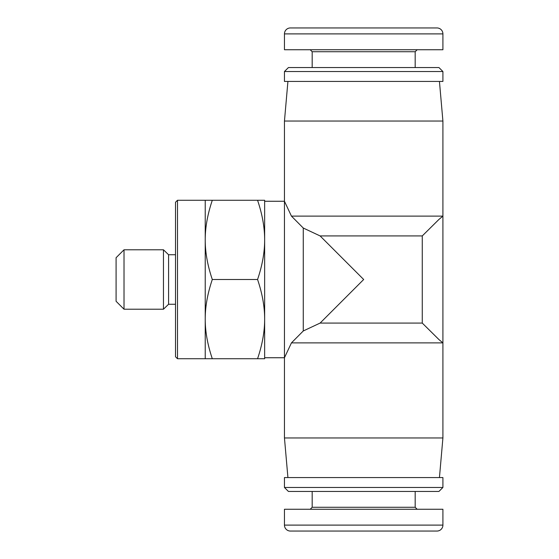 <?xml version="1.0" encoding="UTF-8"?>
<svg xmlns="http://www.w3.org/2000/svg" width="559" height="559" viewBox="0 0 559 559"><rect width="100%" height="100%" fill="white"/><g stroke="black" fill="none" stroke-linecap="round" stroke-linejoin="round"><path stroke-width="0.84" d="M257.566 358.731C262.304 344.721 264.666 331.515 264.645 319.112L264.645 357.739L284.454 357.739L291.442 342.884L442.91 342.884L439.018 339.641L422.269 323.074L422.269 235.926L439.018 219.359L442.91 216.116L442.91 437.956L284.454 437.956L284.454 201.261L291.442 216.116L442.91 216.116L442.91 121.044L284.454 121.044L284.454 201.261L264.645 201.261L264.645 358.731L205.223 358.731L205.223 319.112C205.188 331.431 207.55 344.637 212.301 358.731M175.512 254.743L168.587 254.743L168.587 304.257L163.459 309.211L163.459 249.789L124.014 249.789L124.014 309.211L163.459 309.211M177.496 200.269L175.512 202.253L175.512 356.747L177.496 358.731L177.496 200.269L205.223 200.269L205.223 319.112C205.188 306.793 207.55 293.594 212.301 279.5C207.55 265.406 205.188 252.207 205.223 239.888C205.188 227.569 207.55 214.363 212.301 200.269L205.223 200.269M124.014 249.789L116.09 257.713L116.09 301.287L124.014 309.211M411.214 27.95L363.678 27.95M363.678 81.432L442.91 81.432L442.91 71.524L284.454 71.524L284.454 81.432L363.678 81.432M442.91 71.524L438.948 67.562L288.416 67.562L284.454 71.524M363.678 477.568L284.454 477.568L284.454 487.476L442.91 487.476L442.91 477.568L363.678 477.568M284.454 487.476L288.416 491.438L438.948 491.438L442.91 487.476M290.394 531.05A5.939 5.939 0 0 1 284.454 525.111L442.91 525.111A5.939 5.939 0 0 1 436.963 531.05A5.939 5.939 0 0 0 442.91 525.111L442.91 509.263L284.454 509.263L284.454 525.111A5.939 5.939 0 0 0 290.394 531.05L436.963 531.05L290.394 531.05A5.939 5.939 0 0 1 284.454 525.111L284.454 509.263M411.214 531.05L363.678 531.05M442.91 33.889L284.454 33.889A5.939 5.939 0 0 1 290.394 27.95A5.939 5.939 0 0 0 284.454 33.889L284.454 49.737L442.91 49.737L442.91 33.889A5.939 5.939 0 0 0 436.963 27.95L290.394 27.95L436.963 27.95A5.939 5.939 0 0 1 442.91 33.889L442.91 49.737M257.566 200.269L264.645 200.269L264.645 239.888C264.666 227.485 262.304 214.279 257.566 200.269L212.301 200.269M264.645 319.112C264.666 306.709 262.304 293.51 257.566 279.5L212.301 279.5M257.566 279.5C262.304 265.49 264.666 252.291 264.645 239.888M291.442 216.116L303.271 228.03L303.271 330.97L291.442 342.884M422.269 323.074L320.104 323.074L303.271 330.97M422.269 235.926L320.104 235.926L303.271 228.03M320.104 235.926L363.678 279.5L320.104 323.074M310.203 49.737L312.181 51.721L415.176 51.721L415.176 67.562M417.161 509.263L415.176 507.279L312.181 507.279L312.181 491.438M287.92 81.432L284.454 121.044M439.444 477.568L442.91 437.956M168.587 254.743L163.459 249.789M312.181 507.279L310.203 509.263M415.176 507.279L415.176 491.438M415.176 51.721L417.161 49.737M312.181 51.721L312.181 67.562M177.496 358.731L205.223 358.731M168.587 304.257L175.512 304.257M287.92 477.568L284.454 437.956M439.444 81.432L442.91 121.044"/></g></svg>
